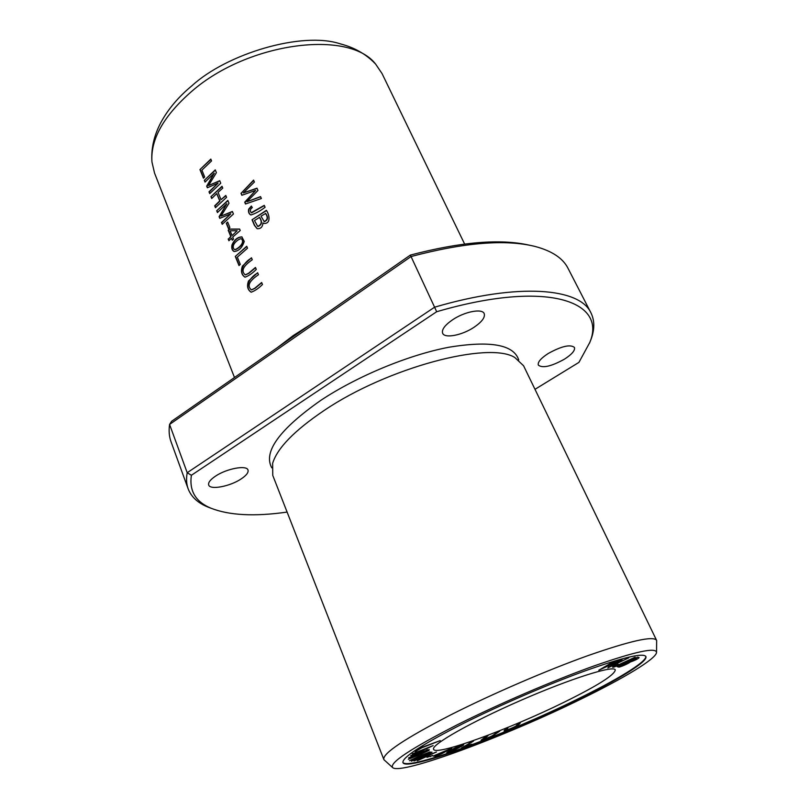<?xml version="1.0" encoding="UTF-8"?>
<svg xmlns="http://www.w3.org/2000/svg" width="809" height="809" viewBox="0 0 809 809"><rect width="100%" height="100%" fill="white"/><g stroke="black" fill="none" stroke-linecap="round" stroke-linejoin="round"><path stroke-width="1.21" d="M589.569 343.006L591.187 338.92C594.736 329.071 594.645 320.374 590.934 312.83L568.029 268.315C562.953 258.253 552.051 250.992 535.315 246.512C505.777 239.09 464.346 242.437 411.043 256.544L410.355 255.088L171.629 421.267L169.577 424.442C168.666 430.833 169.152 436.607 171.033 441.754L188.143 488.808C191.146 496.655 197.477 502.632 207.104 506.727L211.159 508.295M529.359 245.188C500.498 238.564 460.827 241.861 410.355 255.088M590.934 312.83C579.881 288.105 519.135 282.371 434.585 307.198L411.043 256.544L169.577 424.442L187.203 472.719C186.1 478.716 186.414 484.075 188.143 488.808M534.992 389.321L578.931 362.381L589.71 342.601C607.498 301.11 546.914 279.479 436.668 311.728L434.585 307.198L187.203 472.719L191.399 475.267C189.084 490.77 195.556 501.722 210.805 508.143C229.21 515.414 254.643 516.729 287.104 512.077M277.325 347.688L293.212 335.604L311.455 323.934M234.489 377.51L154.529 173.035L151.961 162.033C150.343 139.472 163.62 115.889 191.794 91.286C248.555 41.775 349.731 29.488 375.75 64.265L382.07 73.619L464.619 244.035M216.701 210.744L217.439 212.545L226.823 203.737L219.108 216.65L219.795 218.349L230.747 213.839L221.474 222.485L222.222 224.305L233.437 214.021L232.385 211.473L220.999 216.094L228.998 203.241L227.835 200.41L216.701 210.744L227.936 200.683M255.452 267.466L248.585 273.25L245.269 274.888C238.847 269.448 247.918 262.885 252.277 259.74L251.468 257.788L242.437 266.06C240.607 271.146 241.456 274.858 244.996 277.184C248.747 275.869 252.499 273.28 256.271 269.427L255.452 267.466M241.031 193.341L241.84 195.272L255.664 190.388L244.722 202.179L245.491 204.01L261.368 198.529L260.559 196.607L246.988 201.724L257.96 190.469L256.989 188.184L243.307 192.916L254.39 182.055L253.581 180.124L241.031 193.341L253.682 180.417M228.189 238.968L228.907 240.738L231.475 238.261L232.274 240.212L233.508 239.049L232.709 237.098L240.233 230.514L239.636 229.068L229.432 229.078L228.199 230.241L230.747 236.481L228.482 239.07L231.04 236.592L228.492 230.343L229.726 229.18L239.676 229.169M261.651 282.513L254.724 288.257L251.417 289.895C244.874 284.404 254.036 277.821 258.445 274.716L257.626 272.734L248.505 280.996C246.674 286.143 247.554 289.875 251.164 292.201C254.926 290.866 258.698 288.297 262.47 284.495L261.651 282.513M251.356 206.032L248.666 209.157C248.1 211.938 248.838 213.879 250.861 214.982C255.573 213.536 260.316 210.967 265.079 207.276L264.26 205.355L251.286 212.666C249.728 210.927 250.062 209.238 252.307 207.6L251.356 206.032M199.954 169.577L203.463 178.202L204.667 176.949L201.896 170.143L211.564 160.93L210.815 159.11L199.954 169.577L210.927 159.383M244.247 241.375L241.83 236.885C237.472 237.098 234.185 239.808 231.94 245.036C231.364 248.262 232.082 250.416 234.094 251.508C238.807 251.134 242.194 247.756 244.247 241.375M226.298 223.324L228.502 228.735L229.867 227.46L227.653 222.04L226.298 223.324L227.764 222.313M252.054 219.755L254.37 225.296L257.131 228.674C260.7 228.947 262.642 227.036 262.955 222.93L263.886 223.436C271.561 223.871 269.084 213.94 266.373 210.33L252.054 219.755L266.464 210.562M235.288 256.433L239.009 265.574L240.283 264.361L237.34 257.141L247.524 248.201L246.725 246.27L235.288 256.433L246.826 246.512M210.967 196.648L211.725 198.508L216.731 193.573L219.735 200.895L214.698 205.82L215.457 207.691L226.571 197.345L225.792 195.475L221.049 199.671L218.046 192.35L222.768 188.143L222.01 186.272L210.967 196.648L222.121 186.545M204.323 180.326L205.041 182.096L214.264 173.187L206.679 186.11L207.357 187.769L218.106 183.097L209.005 191.824L209.733 193.604L220.746 183.218L219.714 180.72L208.54 185.514L216.397 172.661L215.255 169.89L204.323 180.326L215.366 170.163M426.95 757.335L432.744 755.495L426.95 757.335M517.851 723.691L516.455 725.481C516.971 726.077 506.98 730.294 506.555 729.88L508.001 727.797L505.504 728.838L504.078 730.952C505.473 730.982 509.407 729.475 515.899 726.442C518.569 724.935 520.056 723.661 520.349 722.649L517.851 723.691M420.528 747.86L415.229 751.612L421.742 747.799L440.227 740.609L420.528 747.86M598.802 670.246L618.966 660.902L607.771 667.941L628.714 657.859L609.45 666.859L622.121 659.517L620.22 659.992L602.058 668.75L615.073 661.287L613.434 661.701L598.802 670.246M434.888 756.546L441.684 753.776L451.806 748.214L434.989 755.272L433.25 756.162L438.559 754.666L434.888 756.546M408.312 759.287L418.273 755.343L418.951 756.314L409.465 760.713L429.953 751.905L421.378 755.272L420.72 754.291L429.063 750.378L408.312 759.287M616.974 664.523L612.565 667.122C612.656 668.315 624.417 662.45 635.166 657.191L616.458 665.756L615.133 666.019L618.187 664.26L616.974 664.523M497.373 732.084L493.652 734.825C492.459 736.119 484.419 739.305 483.549 739.193L487.979 735.745L485.582 736.675L481.052 740.286L492.398 736.028L499.76 731.154L497.373 732.084M411.366 761.168L428.669 753.523L413.996 760.976L432.613 753.432L417.343 760.753L436.496 751.955L417.191 759.681L431.996 752.178L430.782 752.239L411.366 761.168M412.287 753.897L429.539 747.354L410.709 755.616L426.434 750.388L408.697 757.8L429.266 749.579L413.45 754.696L433.149 745.585L412.287 753.897M617.115 666.656L618.511 666.98C618.491 667.941 628.876 663.491 630.019 662.136C634.812 660.468 637.846 658.971 639.12 657.636L637.694 657.141L617.115 666.656M645.865 656.473C648.494 661.347 618.076 679.894 576.746 700.028C505.564 735.128 406.067 771.948 402.933 762.604C402.002 757.517 422.146 744.472 463.365 723.448C500.205 705.023 548.28 684.242 585.049 670.894C622.799 657.484 643.074 652.681 645.865 656.473C646.391 662.065 616.65 680.066 576.544 699.603C506.525 734.137 408.838 770.461 402.902 762.523M564.328 702.121C510.489 728.757 435.464 756.385 433.584 749.286C430.823 744.978 470.251 722.437 520.48 700.523C570.679 678.559 614.001 664.947 615.285 669.903C614.698 674.878 597.72 685.617 564.328 702.121M463.405 744.654C460.988 744.705 448.125 751.106 446.72 752.673L446.72 752.724C447.357 753.755 464.235 745.382 463.719 744.695L463.405 744.654M461.545 747.89L471.819 744.159L464.872 746.394L473.477 741.095L461.545 747.89M457.53 724.652C498.799 703.951 553.538 680.42 593.937 665.969C635.368 651.528 656.23 647.038 656.534 652.509C655.907 659.001 623.587 678.367 580.811 699.188C506.05 735.988 401.992 774.941 392.8 767.731C388.644 763.241 410.214 748.881 457.53 724.652M384.083 759.894L383.82 759.439C382.536 753.442 404.824 738.597 450.674 714.913C491.872 694.041 546.368 670.509 587.789 655.684C630.373 640.819 653.288 635.692 656.554 640.283L656.706 640.789M383.82 759.439L272.744 475.348L272.633 463.345C277.254 448.125 294.466 430.479 324.257 410.396C387.632 367.498 488.939 340.933 514.837 357.527L523.575 365.759L656.554 640.283M215.346 476.248C226.5 468.583 246.796 464.821 247.999 470.039C248.666 472.466 246.391 475.419 241.163 478.918C230.13 486.411 210.047 490.254 208.692 484.985C208.034 482.629 210.249 479.727 215.346 476.248M452.615 319.767C464.629 311.596 482.265 308.229 484.187 313.599C485.329 317.33 481.931 321.901 473.983 327.311C462.07 335.3 444.667 338.698 442.644 333.268C441.492 329.668 444.819 325.167 452.615 319.767M548.209 353.503C561.486 346.171 570.234 344.138 574.441 347.425C575.28 350.418 571.933 354.342 564.389 359.206C551.253 366.437 542.576 368.419 538.349 365.132C537.479 362.24 540.776 358.357 548.209 353.503M518.731 359.954C513.776 344.634 490.476 340.407 448.833 347.253C408.565 354.929 357.335 376.124 320.91 400.283C279.408 429.407 263.026 451.928 271.773 467.835M436.668 311.728L191.399 475.267M160.334 123.585L161.092 122.119C168.343 108.881 178.597 96.787 191.834 85.835C226.854 53.647 302.182 31.116 340.235 43.838L340.498 43.908M635.712 658.405L636.632 658.748C636.248 659.477 629.604 662.601 629.493 661.277L635.581 658.121M627.066 662.389L628.097 662.733L622.172 665.716L620.018 665.655L626.935 662.116M621.241 665.908L617.712 666.373M630.019 662.136L629.796 661.671L628.087 662.844M630.353 661.499L629.796 661.671M628.097 662.733L627.167 662.005M636.632 658.748L635.793 658.02M228.684 228.563L226.581 223.426M430.985 746.444L429.448 747.122M427.678 749.66L426.353 750.186M234.479 249.526L235.267 249.678C238.109 248.889 245.693 243.003 241.719 238.938L241.628 238.908M234.984 249.577L234.388 249.496C230.434 245.623 237.472 239.353 240.89 238.746L241.436 238.837C245.41 242.842 237.836 248.788 234.984 249.577L235.267 249.678M234.236 251.548C232.345 250.396 231.677 248.262 232.234 245.137C234.448 239.96 237.725 237.239 242.053 236.966M430.53 752.36L428.588 753.341M203.635 178.02L200.248 169.698M498.081 731.811L493.5 734.936M486.34 736.382L483.549 739.193L481.355 739.861M250.932 215.002C249.061 213.829 248.403 211.918 248.95 209.278L251.488 206.255M251.629 212.818L264.361 205.587M251.508 289.915L255.017 288.348L261.752 282.745M251.205 292.211C243.185 286.598 251.275 276.071 257.646 273.048M259.284 217.267C262.298 221.585 261.782 224.629 257.707 226.399L254.471 220.533L259.568 217.378C262.561 221.767 262.035 224.811 258 226.51L257.747 226.409M260.983 216.155L265.706 213.455C268.467 217.378 268.012 220.129 264.321 221.696L260.983 216.155M257.201 228.704L254.653 225.398L252.337 219.856M262.955 222.93L263.946 223.456M265.413 213.343C268.183 217.196 267.728 219.947 264.037 221.585M615.184 666.05L612.959 666.677M239.191 265.392L235.581 256.534M211.897 198.326L211.26 196.769M221.049 199.671L225.903 195.738M215.639 207.508L214.992 205.931L220.018 201.006L216.731 193.573M421.256 755.09L418.87 756.112M418.951 756.314L418.213 755.04M448.853 751.187L448.944 751.794L457.449 746.768M457.54 746.98L461.514 745.625L453.121 750.347L448.944 751.794M463.122 744.705L461.423 745.787M448.914 751.733L447.144 752.269M464.791 746.201L463.547 746.656M471.283 741.893L464.872 746.394M205.223 181.914L204.616 180.437M208.54 185.514L219.805 180.923M209.905 193.432L209.298 191.945L218.106 183.097M207.559 187.678L206.973 186.232L214.264 173.187M436.476 754.848L447.256 750.196L440.288 753.776L436.395 754.666M436.435 754.757L435.697 754.969M441.724 753.219L440.743 753.543M439.418 754.018L438.488 754.494M620.27 659.982L618.905 660.781M609.329 666.606L608.631 666.94M601.947 668.507L600.996 668.972M231.991 235.328L230.14 230.808L237.148 230.727L232.274 235.429L237.148 230.727M229.089 240.566L228.482 239.07M232.446 240.04L231.475 238.261M420.993 747.688L416.908 750.428M519.56 722.973L516.172 725.784M506.586 729.92L504.199 730.608M507.263 728.1L506.555 729.88M242.043 195.191L241.315 193.462M243.307 192.916L257.07 188.366M246.988 201.724L260.64 196.799M245.693 203.939L245.006 202.301L255.664 190.388M245.37 274.918L248.869 273.341L255.553 267.708M245.046 277.194C237.179 271.602 245.208 261.176 251.488 258.101M217.611 212.373L216.994 210.856M220.999 216.094L232.466 211.665M222.394 224.123L221.777 222.586L230.747 213.839M220.008 218.248L219.401 216.761L226.823 203.737M430.6 756.536L428.821 756.425M589.721 342.591L591.187 338.92M392.79 767.731L383.972 759.732M656.665 640.586L656.534 652.509M210.795 508.143L207.104 506.727M161.092 122.119C154.023 135.275 150.98 148.573 151.961 162.033M340.235 43.838C354.342 47.498 365.971 54.072 375.113 63.567"/></g></svg>
